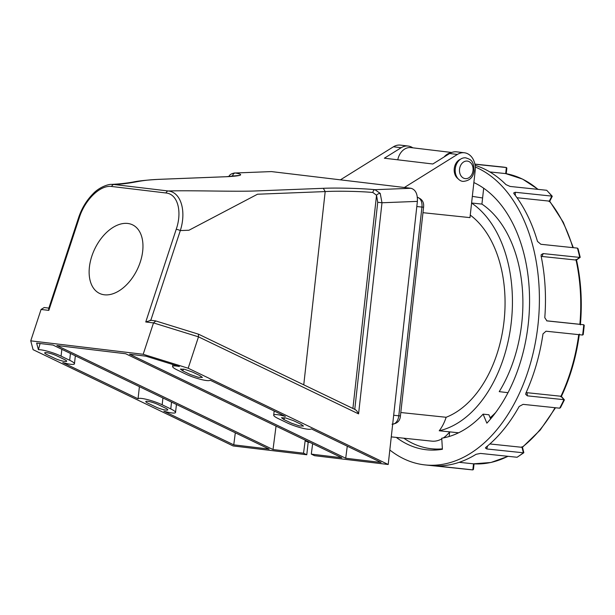<?xml version="1.0" encoding="UTF-8"?>
<svg xmlns="http://www.w3.org/2000/svg" width="615" height="615" viewBox="0 0 615 615"><rect width="100%" height="100%" fill="white"/><g stroke="black" fill="none" stroke-linecap="round" stroke-linejoin="round"><path stroke-width="0.92" d="M285.391 416.416L210.107 380.185A15.221 2.475 -161.8 0 1 200.974 379.455A15.221 2.475 -161.8 0 1 185.991 374.189L177.389 370.046A15.221 2.475 -161.8 0 1 172.607 366.54A15.221 2.475 -161.8 0 1 179.372 366.54L145.886 356.17L129.557 354.217L345.715 458.237L381.092 462.472L311.198 428.832A15.221 2.475 -161.8 0 1 302.065 428.109A15.221 2.475 -161.8 0 1 287.09 422.836L278.487 418.7A15.221 2.475 -161.8 0 1 273.698 415.187A15.221 2.475 -161.8 0 1 285.391 416.416M171.531 402.102L170.77 408.929A15.221 2.475 -161.8 0 1 175.552 412.434A15.221 2.475 -161.8 0 1 163.867 411.212L233.754 444.845L269.139 449.081L52.982 345.053L36.654 343.101L38.399 349.681A15.221 2.475 -161.8 0 1 61.077 356.131L69.68 360.275A15.221 2.475 -161.8 0 1 74.461 363.788L75.345 355.816M235.314 432.799L233.754 444.845M276.043 426.11L273.014 449.542L303.549 453.194L305.155 440.755L306.893 440.963M312.643 443.73L311.298 454.124L341.832 457.775L125.683 353.748L56.864 345.515L273.014 449.542M372.882 192.51A3.044 2.006 95.4 0 1 374.958 189.681L410.981 188.282L271.4 171.585L235.384 172.992C244.685 174.706 241.687 175.952 226.397 176.72L158.716 179.365C136.684 180.226 134.985 183.516 113.913 184.485L168.264 190.988C191.25 190.243 233.615 191.819 255.64 190.958L323.329 188.313C336.29 187.69 362.504 188.382 374.958 189.681L380.216 193.387L381.992 202.766L377.725 202.289L376.541 195.247L372.882 192.51C361.389 191.327 337.174 190.85 325.189 191.58L257.508 194.225L188.974 230.233L180.31 230.571A3.044 0.492 -161.8 0 0 176.221 229.303C182.209 212.206 178.112 194.14 166.035 192.987L111.684 186.483C99.699 184.8 84.593 200.567 79.297 217.71L48.823 310.383L41.067 309.46L30.75 340.841L33.087 349.674L233.123 445.944L306.785 454.754L303.549 453.194M354.755 409.444C356.047 409.851 357.323 411.335 358.576 413.887L198.491 336.843L188.175 368.224L143.187 354.286L153.504 322.906L155.795 320.992M143.187 354.286L30.75 340.841M140.281 262.021A38.045 23.608 -64.3 0 0 132.548 224.836A38.045 23.608 -64.3 0 0 94.779 248.883A38.045 23.608 -64.3 0 0 99.545 293.409A38.045 23.608 -64.3 0 0 140.281 262.021M188.175 368.224L388.211 464.494L417.385 201.382L381.992 202.766L358.576 413.887M291.395 423.158L283.869 419.538L281.493 417.731L285.66 417.962L293.563 420.698L301.089 424.319L303.479 426.08L299.42 425.926L291.395 423.158M190.304 374.512L182.778 370.883L180.395 369.077L184.569 369.308L192.472 372.044L199.998 375.665L202.389 377.425L198.33 377.272L190.304 374.512M157.863 404.462A7.611 1.238 -161.8 0 0 150.275 401.81A7.611 1.238 -161.8 0 0 145.786 401.503A7.611 1.238 -161.8 0 0 148.169 403.309L155.695 406.93A7.611 1.238 -161.8 0 0 163.406 409.621A7.611 1.238 -161.8 0 0 167.78 409.851A7.611 1.238 -161.8 0 0 165.389 408.091L157.863 404.462M56.765 355.816A7.611 1.238 -161.8 0 0 49.185 353.156A7.611 1.238 -161.8 0 0 44.695 352.849A7.611 1.238 -161.8 0 0 47.071 354.655L54.604 358.276A7.611 1.238 -161.8 0 0 62.315 360.967A7.611 1.238 -161.8 0 0 66.681 361.197A7.611 1.238 -161.8 0 0 64.298 359.437L56.765 355.816M74.461 363.788A15.221 2.475 -161.8 0 1 62.776 362.558L138.052 398.789A15.221 2.475 -161.8 0 1 147.193 399.519A15.221 2.475 -161.8 0 1 162.168 404.785L170.77 408.929M388.211 464.494L314.542 455.684L311.298 454.124M309.922 442.416L308.177 442.208L306.785 454.754M410.981 188.282C415.571 189.612 417.708 193.979 417.385 201.382M347.267 446.19L345.715 458.237M139.405 386.643L138.052 398.789M40.098 343.516L38.399 349.681M70.433 353.456L69.68 360.275M61.831 349.312L61.077 356.131M162.921 397.966L162.168 404.785M234.884 176.144L232.708 175.744L230.364 176.513M305.155 440.755L308.177 442.208M79.297 217.71A3.044 0.492 18.2 0 0 78.551 217.795C81.657 208.431 86.515 200.398 93.134 193.702C99.299 187.045 108.74 184.062 111.4 184.4L113.913 184.485A3.044 2.337 96.8 0 0 111.684 186.483M232.708 175.744A3.044 2.606 -81.1 0 1 235.384 172.992L271.4 171.585M228.988 176.59A3.044 1.753 -138 0 1 229.272 175.836L228.634 176.605M166.035 192.987A3.044 2.337 96.8 0 1 168.264 190.988C181.279 192.218 186.437 211.721 180.31 230.571L150.813 320.292M380.216 193.387A3.044 1.722 151 0 0 376.541 195.247L352.902 408.475M48.862 308.1L44.18 307.538L41.067 309.46M78.551 217.795L48.67 308.676L48.823 310.383M150.783 320.392L145.755 321.976L153.504 322.906L198.491 336.843L198.384 334.183M355.201 409.582L198.576 334.206L155.557 320.876L150.137 320.215M422.966 212.69L469.975 217.618L475.18 170.732A16.743 12.846 96.8 0 0 464.394 152.766L456.638 151.844A16.743 12.846 96.8 0 0 449.657 153.512L432.822 163.997L384.36 158.201L401.188 147.715A16.743 12.846 -83.2 0 1 408.176 146.047A16.743 12.846 -83.2 0 1 412.803 147.823M408.176 146.047L400.419 145.117A16.743 12.846 96.8 0 0 393.439 146.785L340.41 179.841M471.59 203.073A119.464 76.629 96 0 1 510.588 327.741A119.464 76.629 96 0 1 439.225 430.769A36.523 23.424 -84 0 0 446.136 417.27L400.811 412.527M446.136 417.27A108.056 69.303 -84 0 0 503.877 322.583A108.056 69.303 -84 0 0 470.26 215.096M495.659 412.542A119.464 76.629 96 0 1 490.155 417.746M471.597 203.012L481.922 204.095A119.464 76.629 96 0 1 499.226 391.64L507.998 392.685M439.225 430.769L458.59 432.799M449.158 436.496L449.673 431.861A36.523 23.424 96 0 1 443.346 437.918M441.778 438.895A36.523 23.424 96 0 1 431.799 441.14L391.271 436.888M483.682 188.244L481.922 204.095M403.786 438.203A135.446 86.876 -84 0 0 431.553 448.766A135.446 86.876 -84 0 0 442.377 448.85M464.394 152.766A16.743 12.846 96.8 0 0 457.406 154.434L404.386 187.49M460.435 159.262A10.655 8.172 96.8 0 0 454.285 168.418A10.655 8.172 96.8 0 0 458.106 178.773M472.335 196.37L482.606 197.976M437.142 449.35A136.968 87.853 -84 0 0 438.487 449.803M489.871 443.953L522.012 447.32L521.92 446.774M487.541 445.967L486.78 448.965L485.404 447.981L485.927 447.297A152.189 97.616 -84 0 0 519.183 406.446L523.096 404.355L559.681 408.191L560.48 407.66L564.385 399.896M459.167 462.319L473.519 463.825L490.954 462.488L508.167 456.322M436.343 465.893L435.535 465.87A152.189 97.616 -84 0 0 476.056 454.308L480.5 453.424L517.092 457.26L523.796 452.763M489.809 171.931L505.699 173.599L506.368 167.541A152.189 97.616 -84 0 0 502.171 166.957L474.88 164.097M552.247 196.231L546.697 190.281L510.104 186.445L505.961 184.608A152.189 97.616 -84 0 0 475.095 165.343M516.992 197.73L549.31 201.12L551.832 196.108A152.189 97.616 -84 0 0 546.697 190.281M580.199 257.278L578.1 248.806L577.431 248.114L540.846 244.278L537.479 241.403A152.189 97.616 -84 0 0 514.04 193.771L513.679 192.972L515.247 192.272L551.832 196.108L551.624 196.585L551.832 196.108M546.65 320.815L579.876 324.297A146.101 93.711 -84 0 0 576.047 260.045L579.745 257.416A152.189 97.616 -84 0 0 577.431 248.114M546.935 320.892L544.79 317.694A152.189 97.616 -84 0 0 541.108 256.025L541.169 254.718L543.153 253.58L542.138 256.486L576.047 260.045L575.971 259.43L576.047 260.045M542.138 256.486L541.223 256.57M526.194 392.447L527.032 392.693L527.378 395.845L525.679 394.323L525.917 393.062A152.189 97.616 -84 0 0 542.991 333.868L546.028 331.208L582.613 335.044A152.189 97.616 -84 0 0 583.758 324.758L547.166 320.922M475.264 166.996A152.189 97.616 96 0 1 538.471 320.015A152.189 97.616 96 0 1 425.165 464.932A152.189 97.616 96 0 1 389.818 449.996M543.153 253.58L579.745 257.416L579.668 256.809L579.745 257.416M474.911 164.243L506.429 167.549L506.852 168.118L506.237 173.691M435.535 465.87L472.881 469.883L473.45 469.406L474.065 463.856M486.78 448.965L523.373 452.794L522.012 447.32A146.101 93.711 -84 0 0 555.038 407.707M527.378 395.845L563.97 399.681L563.763 400.219L563.97 399.681L560.942 396.252L560.742 396.79M490.632 418.9L488.902 414.756L483.098 414.149L486.865 423.158A136.968 87.853 -84 0 0 528.262 324.005A136.968 87.853 -84 0 0 473.865 182.555M483.098 414.149A125.706 80.627 96 0 1 441.739 438.203L442.4 449.273A136.968 87.853 -84 0 1 426.749 449.796A136.968 87.853 -84 0 1 396.321 437.419M527.032 392.693L560.942 396.252A146.101 93.711 -84 0 0 578.73 334.637M538.179 189.389L522.612 179.119L505.699 173.599A146.101 93.711 -84 0 1 537.91 189.358M549.11 201.597L549.31 201.12L549.11 201.597M582.613 335.044L583.228 334.56L584.25 325.358L583.766 324.758M451.056 152.758A15.221 11.677 96.8 0 0 444.122 156.963M451.718 152.482L410.935 147.6A15.221 11.677 96.8 0 0 397.774 159.808M462.934 181.41A11.87 9.11 -83.2 0 1 455.346 172.523A11.87 9.11 -83.2 0 1 459.774 159.762A11.87 9.11 -83.2 0 1 465.755 157.84C471.167 159.708 473.604 160.43 474.088 170.786C473.289 177.366 469.568 180.91 462.934 181.41M145.755 321.976L176.221 229.303M354.763 409.375L377.725 202.289M303.756 384.829L325.189 191.58L323.329 188.313M183.462 369.069L182.778 370.883M284.561 417.723L283.869 419.538M226.005 176.736L226.397 176.72M401.188 147.715L393.439 146.785M393.669 415.263L398.797 415.802L421.944 207.071L416.816 206.532M392.678 424.204A9.133 5.858 -84 0 0 398.797 415.802L400.427 415.955C400.05 420.883 397.244 423.627 392.032 424.189M400.427 415.955L423.574 207.224L421.944 207.071A9.133 5.858 -84 0 0 417.401 197.338A4.566 3.506 -83.2 0 1 417.408 197.338M457.406 154.434L449.657 153.512M472.881 469.883L470.452 469.676A152.189 97.616 -84 0 0 472.843 469.883L473.519 463.825A146.101 93.711 -84 0 0 507.913 456.292M572.849 247.637A146.101 93.711 -84 0 0 549.31 201.12M517.092 457.26A152.189 97.616 -84 0 0 523.373 452.794M559.681 408.191A152.189 97.616 -84 0 0 563.97 399.681M515.247 192.272L515.339 195.47M462.88 162.521A8.825 6.773 96.8 0 0 462.872 177.735A8.825 6.773 96.8 0 0 473.089 169.302A8.825 6.773 96.8 0 0 462.88 162.521M172.83 364.518L172.607 366.54M175.552 412.434L176.436 404.47M274.167 411.012L273.698 415.187M111.4 184.4C119.056 184.039 126.329 183.239 133.232 182.017C137.952 180.971 146.385 180.08 158.516 179.357L226.197 176.713L239.043 175.444M234.692 172.953C231.809 173.507 230.002 174.468 229.272 175.836M431.553 448.766L439.894 449.642M423.574 207.224C424.173 202.174 422.036 198.868 417.178 197.3M470.452 469.676L425.165 464.932M502.171 166.957L506.429 167.549M552.255 196.3L549.749 201.274M549.725 201.236L563.286 222.284L573.334 247.684M522.481 447.251L523.826 452.678M522.435 447.282L540.208 430.039L555.522 407.753M580.16 257.377L576.463 259.999M576.501 259.899C581.075 280.64 582.367 302.303 580.368 324.889M561.349 396.375L564.37 399.804M561.364 396.467C570.351 377.349 576.347 356.562 579.353 334.091"/></g></svg>
